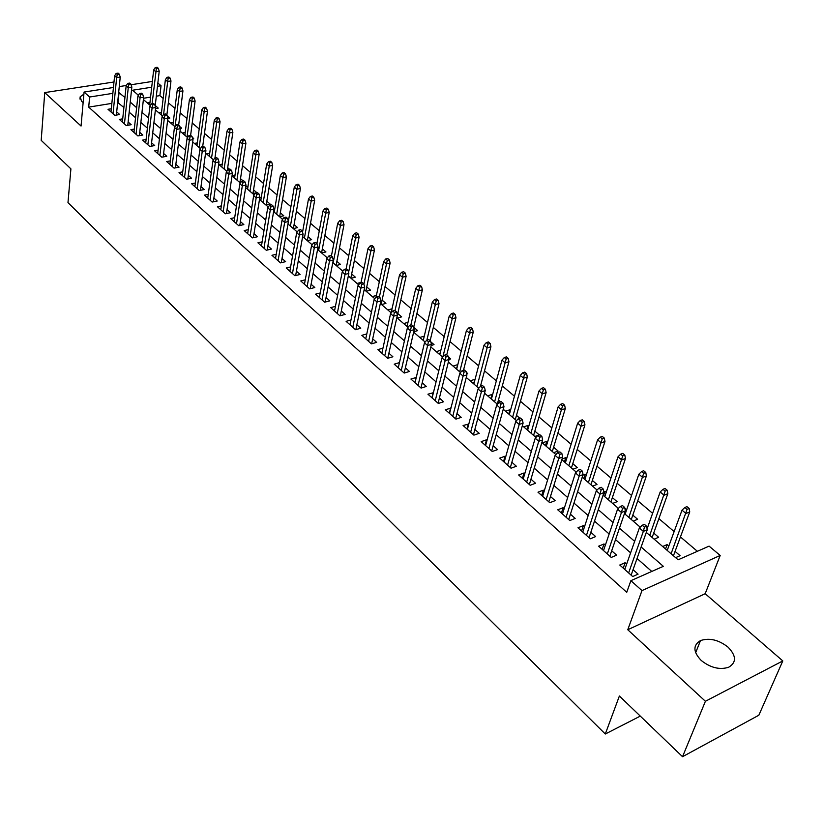 <?xml version="1.0" encoding="UTF-8"?>
<svg xmlns="http://www.w3.org/2000/svg" width="824" height="824" viewBox="0 0 824 824"><rect width="100%" height="100%" fill="white"/><g stroke="black" fill="none" stroke-linecap="round" stroke-linejoin="round"><path stroke-width="1.24" d="M727.983 647.087C718.579 639.795 709.413 637.632 700.493 640.588C692.85 645.254 693.087 651.877 701.203 660.446C710.432 667.759 719.558 670.046 728.591 667.286C736.625 662.517 736.419 655.78 727.983 647.087M83.883 94.132L80.165 96.82L81.586 101.373L83.142 102.526M646.304 532.417L678.131 559.805L709.083 546.127L720.186 555.458L641.978 590.592L630.885 580.673L663.341 566.335L641.124 546.992M705.189 593.702L627.764 629.742L705.416 701.276L682.54 756.71L758.842 715.232L782.8 660.93L705.189 593.702L720.186 555.458M157.847 83.059L161.051 85.748L157.466 86.314M163.162 98.396L159.887 95.615L161.051 85.748M697.382 551.297L680.449 536.939M674.135 531.583L658.881 518.657M652.608 513.331L637.786 500.776M631.555 495.492L617.155 483.286M610.965 478.033L596.978 466.178M590.818 460.956L577.233 449.43M571.114 444.249L557.899 433.043M551.822 427.893L538.978 417.006M532.943 411.887L520.459 401.298M514.454 396.21L502.31 385.92M496.347 380.863L484.533 370.841M478.61 365.825L467.115 356.081M461.224 351.086L450.048 341.61M444.198 336.645L433.321 327.427M427.502 322.493L416.913 313.522M411.135 308.619L400.825 299.885M395.087 295.013L385.045 286.505M379.339 281.664L369.574 273.383M363.899 268.572L354.392 260.508M348.748 255.728L339.488 247.88M333.885 243.132L324.862 235.479M319.29 230.761L310.504 223.304M304.973 218.618L296.403 211.356M290.903 206.69L282.56 199.614M277.101 194.979L268.964 188.088M263.536 183.484L255.615 176.769M250.208 172.185L242.493 165.645M237.116 161.092L229.597 154.716M224.262 150.184L216.928 143.973M211.624 139.472L204.465 133.406M199.192 128.935L192.229 123.034M186.986 118.584L180.188 112.826M174.976 108.407L168.343 102.784M705.416 701.276L782.8 660.93M113.98 81.988L44.743 92.597L81.051 126.041L84.069 92.051L113.434 87.488M682.54 756.71L619.38 696.012L605.3 734.009L67.98 202.622L70.905 168.879L41.2 140.338L44.743 92.597M626.662 564.059L625.148 562.71L619.772 565.027L632.688 576.543L638.075 574.174L633.048 569.714M605.352 545.158L604.002 543.964L598.626 546.199L611.254 557.446L616.63 555.16L611.696 550.782M584.525 526.691L583.32 525.63L577.954 527.793L590.303 538.793L595.67 536.579L590.829 532.283M564.162 508.635L563.101 507.697L557.745 509.798L569.817 520.552L575.183 518.409L570.424 514.186M544.252 490.98L543.335 490.167L537.979 492.196L549.793 502.712L555.139 500.642L550.473 496.501M524.764 473.707L523.982 473.007L518.646 474.974L530.192 485.264L535.538 483.255L530.955 479.187M505.709 456.805L505.05 456.228L499.725 458.123L511.024 468.197L516.36 466.25L511.858 462.254M487.056 440.263L486.521 439.789L481.206 441.633L492.268 451.49L497.593 449.605L493.164 445.681M468.794 424.072L463.078 425.493L473.903 435.134L479.218 433.321L474.871 429.459M450.913 408.22L445.321 409.683L455.929 419.128L461.234 417.366L456.949 413.576M433.403 392.698L427.934 394.202L438.327 403.451L443.621 401.752L439.408 398.013M416.254 377.485L410.908 379.04L421.085 388.094L426.358 386.446L422.218 382.779M399.444 362.612L394.222 364.177L404.193 373.056L409.456 371.459L405.377 367.844M382.954 348.14L377.866 349.613L387.641 358.316L392.894 356.771L388.877 353.218M366.793 333.947L361.839 335.337L371.418 343.866L376.65 342.372L372.706 338.87M350.952 320.021L346.121 321.339L355.515 329.703L360.737 328.251L356.854 324.811M335.43 306.363L330.712 307.62L339.921 315.819L345.122 314.418L341.301 311.029M320.196 292.973L315.592 294.158L324.625 302.202L329.816 300.842L326.057 297.505M305.261 279.83L300.77 280.953L309.628 288.853L314.809 287.524L311.101 284.239M290.614 266.935L286.227 268.006L294.92 275.741L300.07 274.464L296.424 271.23M276.236 254.276L271.951 255.296L280.479 262.887L285.619 261.651L282.024 258.458M262.135 241.844L257.933 242.812L266.307 250.269L271.436 249.075L267.893 245.933M248.292 229.649L244.182 230.565L252.402 237.889L257.51 236.725L254.019 233.625M234.696 217.67L230.679 218.545L238.754 225.725L243.842 224.602L240.392 221.553M221.347 205.897L217.412 206.731L225.343 213.787L230.411 212.705L227.022 209.687M208.245 194.34L204.393 195.133L212.18 202.065L217.227 201.015L213.89 198.048M195.37 182.99L191.601 183.742L199.254 190.55L204.28 189.53L200.984 186.605M182.732 171.825L179.035 172.546L186.543 179.241L191.559 178.252L188.305 175.368M170.31 160.865L166.675 161.545L174.06 168.127L179.065 167.169L175.852 164.316M158.105 150.092L154.541 150.74L161.803 157.199L166.778 156.272L163.615 153.47M146.106 139.493L142.614 140.111L149.741 146.466L154.706 145.57L151.585 142.799M134.312 129.08L130.882 129.667L137.896 135.919L142.84 135.043L139.75 132.314M122.714 118.831L119.356 119.408L126.247 125.547L131.171 124.702L128.132 122.004M155.561 108.552L158.249 108.109L155.242 105.524M167.859 118.409L169.868 118.069L167.179 115.762M180.26 128.451L181.671 128.194L179.622 126.443M192.723 138.669L193.681 138.494L192.291 137.309M205.403 149.062L205.186 148.372M216.228 157.827L215.105 156.869M229.566 169.28L227.702 167.674M243.162 180.94L240.515 178.664M252.669 193.599L256.903 192.723L253.555 189.85M265.977 205.052L270.221 204.146L266.822 201.231M279.521 216.712L283.775 215.764L280.325 212.819M293.303 228.578L297.577 227.609L294.086 224.612M313.81 197.214L312.378 196.019L310.37 196.452L311.812 197.647L313.81 197.214L314.675 200.325L307.352 240.66L311.627 239.66L308.083 236.622M321.648 252.968L325.943 251.938L322.349 248.848M336.213 265.513L340.518 264.442L336.872 261.311M351.055 278.285L355.371 277.183L351.663 274.001M366.175 291.294L370.501 290.161L366.742 286.937M381.584 304.561L385.931 303.387L382.109 300.111M397.292 318.085L401.649 316.869L397.776 313.542M413.751 331.742L417.675 330.62L413.741 327.241M423.186 340.374L424.247 336.254M431.179 345.472L434.021 344.638L430.818 341.888M439.625 354.516L440.819 350.468M448.998 359.449L450.687 358.934L448.39 356.957M456.383 368.946L457.711 364.96M466.683 373.828L467.692 373.519L466.333 372.345M473.481 383.665L474.964 379.751M482.04 385.828L480.835 384.798M490.929 398.682L492.083 394.438L492.556 394.84M500.724 401.854L498.479 399.918M508.738 414.009L509.932 409.744L510.519 410.249M519.831 418.232L516.473 415.358M526.917 429.654L528.153 425.369L528.864 425.977M534.838 436.473L539.267 434.907L534.848 431.117M545.467 445.619L546.755 441.334L547.589 442.045M553.676 452.675L558.106 451.068L553.615 447.205M564.419 461.934L565.758 457.629L566.716 458.443M572.907 469.237L577.346 467.569L572.773 463.644M583.783 478.589L585.164 474.274L586.255 475.201M592.559 486.15L597.009 484.43L592.353 480.444M603.559 495.615L604.991 491.279L606.217 492.33M612.644 503.443L617.094 501.662L612.356 497.593M625.045 509.273L625.251 508.655L626.631 509.84M633.172 521.108L637.632 519.274L632.801 515.134M654.163 539.174L658.623 537.279L653.71 533.056M647.489 527.731L646.768 527.113M159.887 95.615L156.323 96.192M150.576 97.119L143.541 98.262M147.269 102.876L149.978 102.434M158.754 112.764L161.514 112.301M170.434 122.817L173.256 122.323M182.31 133.035L185.194 132.52M194.382 143.428L197.338 142.892M206.659 154.006L209.687 153.429M219.153 164.759L222.243 164.151M232.069 175.656L235.036 175.069M239.599 182.351L241.061 182.053M245.789 186.626L248.045 186.162M259.766 197.781L261.28 197.461M274.001 209.121L274.763 208.956M342.114 270.591L343.629 270.21M357.07 283.456L361.046 282.436M372.304 296.568L376.393 295.486M387.836 309.937L392.039 308.794M403.667 323.564L407.993 322.349M419.807 337.459L424.175 336.192M436.267 351.632L440.655 350.324M453.056 366.083L457.454 364.733M470.195 380.822L474.593 379.431M487.674 395.87L492.083 394.438M505.514 411.228L509.932 409.744M523.724 426.904L528.153 425.369M542.326 442.91L546.755 441.334M562.03 458.999L565.758 457.629M582.898 475.129L585.164 474.274M603.807 491.743L604.991 491.279M662.692 546.508L667.152 544.592L668.82 546.024M675.629 557.642L680.078 555.685L675.083 551.39M111.858 103.381L88.704 107.12L626.734 592.312L630.885 580.673M651.774 571.444L637.034 558.487M630.607 552.842L615.538 539.596M609.152 533.983L594.526 521.129M588.171 515.546L573.978 503.073M567.674 497.531L553.893 485.418M547.62 479.908L534.24 468.145M528.009 462.666L515.01 451.253M508.82 445.805L496.202 434.712M490.053 429.314L477.786 418.53M471.678 413.164L459.761 402.689M453.684 397.353L442.107 387.177M436.071 381.873L424.813 371.974M418.819 366.701L407.87 357.091M401.916 351.848L391.276 342.506M385.354 337.294L375.002 328.209M369.121 323.029L359.058 314.191M353.208 309.052L343.423 300.451M337.613 295.342L328.086 286.968M322.308 281.89L313.048 273.753M307.311 268.706L298.298 260.786M292.592 255.77L283.817 248.065M278.141 243.08L269.613 235.582M263.979 230.627L255.667 223.325M250.063 218.401L241.978 211.294M236.406 206.402L228.536 199.48M222.995 194.608L215.332 187.882M209.832 183.041L202.374 176.48M196.895 171.68L189.633 165.294M184.195 160.515L177.119 154.294M171.711 149.546L164.821 143.479M159.444 138.762L152.739 132.86M147.393 128.163L140.852 122.426M135.548 117.75L129.172 112.157M123.899 107.522L117.657 102.444M111.312 108.768L108.016 109.304L114.794 115.339L119.696 114.526L116.699 111.868M605.3 734.009L640.289 716.108M627.764 629.742L641.978 590.592M88.704 107.12L89.62 97.016L84.069 92.051M151.709 87.22L132.582 90.238L138.38 95.234M143.397 99.55L150.359 105.544M155.406 109.88L162.544 116.03M167.622 120.397L174.946 126.7M180.044 131.098L187.563 137.567M192.703 141.986L200.407 148.619M205.578 153.068L213.488 159.877M218.69 164.357L226.806 171.34M232.038 175.852L240.371 183.021M245.645 187.553L254.194 194.917M259.488 199.47L268.274 207.03M273.609 211.624L282.622 219.38M287.988 223.994L297.237 231.966M302.635 236.612L312.142 244.79M317.58 249.466L327.334 257.871M332.814 262.578L342.836 271.209M348.336 275.947L358.636 284.816M364.177 289.584L374.766 298.69M380.338 303.489L391.215 312.852M396.828 317.683L408.004 327.303M413.648 332.165L425.143 342.053M430.828 346.945L442.642 357.111M448.359 362.035L460.513 372.5M466.271 377.454L478.765 388.207M484.563 393.192L497.418 404.254M503.248 409.281L516.473 420.662M522.344 425.709L535.95 437.431M541.862 442.519L555.87 454.57M561.814 459.689L576.234 472.101M582.218 477.251L597.07 490.033M603.096 495.224L618.381 508.377M624.448 513.599L640.207 527.154M119.264 86.582L126.381 85.48M131.078 84.748L152.368 81.432M124.939 97.479L118.666 92.432M112.857 93.349L89.62 97.016M634.655 541.358L619.463 528.133M613.035 522.529L598.306 509.696M591.91 504.134L577.614 491.681M571.259 486.15L557.385 474.068M551.071 468.568L537.598 456.836M531.326 451.377L518.245 439.985M512.013 434.557L499.313 423.495M493.123 418.098L480.773 407.355M474.624 401.999L462.635 391.554M456.517 386.229L444.867 376.084M438.79 370.79L427.471 360.933M421.435 355.669L410.424 346.09M404.429 340.868L393.728 331.547M387.764 326.356L377.361 317.292M371.439 312.142L361.324 303.325M355.432 298.206L345.596 289.636M339.746 284.538L330.177 276.205M324.357 271.137L315.046 263.031M309.278 258.005L300.214 250.115M294.477 245.119L285.66 237.436M279.954 232.471L271.374 225.004M265.709 220.06L257.356 212.798M251.722 207.885L243.595 200.809M237.992 195.937L230.081 189.046M224.519 184.195L216.815 177.49M211.284 172.669L203.786 166.139M198.285 161.36L190.983 154.994M185.524 150.236L178.417 144.046M172.978 139.318L166.057 133.282M160.659 128.585L153.913 122.714M148.547 118.038L141.975 112.322M136.64 107.676L130.244 102.104M118.048 102.382L119.068 92.37M665.545 548.969L667.152 544.592M414.946 382.624L416.182 377.413M431.931 397.765L433.218 392.533M449.286 413.205L450.615 407.962M466.992 428.985L468.382 423.711M485.079 445.084L486.521 439.789M503.546 461.533L505.05 456.228M522.416 478.342L523.982 473.007M541.708 495.512L543.335 490.167M561.412 513.064L563.101 507.697M581.569 531.006L583.32 525.63M602.169 549.361L604.002 543.964M623.243 568.127L625.148 562.71M116.369 115.082L120.232 77.096L116.658 77.631L113.032 113.774M117.266 74.428L119.253 74.129L118.1 73.14L116.112 73.439L117.266 74.428L116.658 77.631L114.598 75.849L111.003 111.961M120.232 77.096L119.253 74.129M116.112 73.439L114.598 75.849M158.29 68.258L157.127 67.29L155.211 67.578L156.375 68.546L158.29 68.258L159.217 71.183L155.767 71.698L153.666 69.958L149.69 104.957M156.375 68.546L152.09 103.721M159.217 71.183L155.19 106.018M153.666 69.958L155.211 67.578M127.782 125.279L131.84 87.066L128.266 87.622L124.445 123.94M128.874 84.398L130.872 84.089L129.698 83.09L127.71 83.399L128.874 84.398L128.266 87.622L126.154 85.82L122.374 122.096M131.84 87.066L130.872 84.089M127.71 83.399L126.154 85.82M139.38 135.651L143.654 97.211L140.059 97.788L136.053 134.271M140.688 94.544L142.686 94.224L141.491 93.194L139.493 93.514L140.688 94.544L140.059 97.788L137.917 95.945L133.952 132.396M143.654 97.211L142.686 94.224M139.493 93.514L137.917 95.945M151.183 146.208L155.674 107.532L152.069 108.129L147.857 144.787M152.697 104.854L154.706 104.524L153.491 103.484L151.482 103.814L152.697 104.854L152.069 108.129L149.886 106.255L145.714 142.882M155.674 107.532L154.706 104.524M151.482 103.814L149.886 106.255M163.193 156.941L167.9 118.038L164.275 118.656L159.866 155.478M164.924 115.36L166.932 115.01L165.706 113.959L163.688 114.299L164.924 115.36L164.275 118.656L162.06 116.751L157.693 153.542M167.9 118.038L166.932 115.01M163.688 114.299L162.06 116.751M170.053 78.012L168.868 77.034L166.942 77.332L168.127 78.311L170.053 78.012L170.98 80.948L167.509 81.494L165.377 79.712L161.216 114.886M168.127 78.311L163.574 114.474M170.98 80.948L166.881 114.958M165.377 79.712L166.942 77.332M182.022 87.931L180.817 86.932L178.88 87.241L180.085 88.24L182.022 87.931L182.938 90.877L179.457 91.443L177.294 89.641L172.927 124.97M180.085 88.24L175.1 126.463M182.938 90.877L178.653 125.052M177.294 89.641L178.88 87.241M194.186 98.015L192.96 97.005L191.013 97.325L192.239 98.334L194.186 98.015L195.103 100.981L191.601 101.568L189.407 99.735L184.844 135.229M192.239 98.334L187.017 137.093M195.103 100.981L190.602 135.486M189.407 99.735L191.013 97.325M206.556 108.284L205.31 107.244L203.363 107.573L204.609 108.614L206.556 108.284L207.473 111.261L203.961 111.858L201.726 109.994L196.967 145.652M204.609 108.614L199.171 147.548M207.473 111.261L202.673 146.672M201.726 109.994L203.363 107.573M175.399 167.869L180.353 128.719L176.707 129.368L172.082 166.366M177.366 126.041L179.385 125.681L178.128 124.609L176.109 124.96L177.366 126.041L176.707 129.368L174.461 127.421L169.868 164.388M180.353 128.719L179.385 125.681M176.109 124.96L174.461 127.421M219.153 118.718L217.886 117.667L215.929 118.007L217.196 119.068L219.153 118.718L220.06 121.715L216.537 122.343L214.261 120.438L209.296 156.261M217.196 119.068L211.531 158.198M220.06 121.715L214.94 158.074M214.261 120.438L215.929 118.007M187.831 178.983L193.012 139.606L189.365 140.265L184.525 177.438M190.025 136.918L192.054 136.547L190.777 135.455L188.748 135.816L190.025 136.918L189.365 140.265L187.069 138.288L182.269 175.43M193.012 139.606L192.054 136.547M188.748 135.816L187.069 138.288M200.479 190.303L205.907 150.679L202.24 151.358L197.173 188.706M202.91 147.98L204.949 147.609L203.652 146.487L201.612 146.868L202.91 147.98L202.24 151.358L199.902 149.35L194.876 186.657M205.907 150.679L204.949 147.609M201.612 146.868L199.902 149.35M213.344 201.828L219.03 161.947L215.352 162.658L210.058 200.18M216.043 159.259L218.082 158.867L216.763 157.724L214.714 158.115L216.043 159.259L215.352 162.658L212.973 160.608L207.72 198.1M219.03 161.947L218.082 158.867M214.714 158.115L212.973 160.608M226.446 213.55L232.399 173.431L228.712 174.163L223.17 211.85M229.402 170.733L231.462 170.331L230.112 169.167L228.063 169.579L229.402 170.733L228.712 174.163L226.291 172.082L220.791 209.739M232.399 173.431L231.462 170.331M228.063 169.579L226.291 172.082M239.784 225.498L246.016 185.122L242.308 185.884L236.519 223.747M243.018 182.423L245.078 182.001L243.708 180.827L241.648 181.249L243.018 182.423L242.308 185.884L239.846 183.762L234.098 221.584M246.016 185.122L245.078 182.001M241.648 181.249L239.846 183.762M231.966 129.347L230.668 128.276L228.712 128.626L229.999 129.698L231.966 129.347L232.862 132.355L229.33 133.004L227.012 131.067L221.831 167.056M229.999 129.698L224.107 169.023M232.862 132.355L227.259 170.712M227.012 131.067L228.712 128.626M244.996 140.152L243.688 139.071L241.72 139.431L243.029 140.523L244.996 140.152L245.902 143.18L242.349 143.85L239.99 141.882L234.583 178.035M243.029 140.523L236.91 180.034M245.902 143.18L239.959 182.279M239.99 141.882L241.72 139.431M258.272 151.163L256.933 150.05L254.956 150.432L256.295 151.544L258.272 151.163L259.169 154.201L255.605 154.891L253.205 152.893L247.571 189.211M256.295 151.544L249.93 191.24M259.169 154.201L252.968 193.537M253.205 152.893L254.956 150.432M271.786 162.359L270.416 161.236L268.439 161.628L269.798 162.761L271.786 162.359L272.672 165.428L269.098 166.129L266.657 164.1L260.786 200.582M269.798 162.761L263.186 202.653M272.672 165.428L266.204 205.001M266.657 164.1L268.439 161.628M285.537 173.771L284.146 172.618L282.158 173.019L283.549 174.173L285.537 173.771L286.422 176.851L282.838 177.582L280.345 175.502L274.227 212.159M283.549 174.173L276.679 214.261M286.422 176.851L279.676 216.671M280.345 175.502L282.158 173.019M253.37 237.673L259.879 197.039L256.171 197.822L250.125 235.849M256.882 194.33L258.952 193.898L257.552 192.703L255.481 193.135L256.882 194.33L256.171 197.822L253.658 195.659L247.653 233.655M259.879 197.039L258.952 193.898M255.481 193.135L253.658 195.659M299.545 185.39L298.133 184.215L296.135 184.627L297.546 185.802L299.545 185.39L300.42 188.48L296.825 189.232L294.292 187.12L288.369 221.378M297.546 185.802L290.409 226.085M300.42 188.48L293.385 228.557M294.292 187.12L296.135 184.627M267.203 250.063L274.011 209.172L270.282 209.986L263.968 248.189M271.014 206.463L273.084 206.021L271.663 204.795L269.592 205.238L271.014 206.463L270.282 209.986L267.718 207.772L261.455 245.954M274.011 209.172L273.084 206.021M269.592 205.238L267.718 207.772M314.675 200.325L311.081 201.108L308.495 198.955L302.532 232.213M311.812 197.647L304.396 238.126M308.495 198.955L310.37 196.452M281.293 262.691L288.41 221.532L284.671 222.377L278.079 260.755M285.413 218.834L287.494 218.37L286.041 217.124L283.961 217.577L285.413 218.834L284.671 222.377L282.055 220.121L275.525 258.478M288.41 221.532L287.494 218.37M283.961 217.577L282.055 220.121M328.343 209.265L326.881 208.05L324.872 208.503L326.335 209.718L328.343 209.265L329.209 212.396L325.593 213.2L322.957 211.006L316.91 243.585M326.335 209.718L318.641 250.383M329.209 212.396L321.576 252.917M322.957 211.006L324.872 208.503M295.641 275.566L303.088 234.14L299.328 235.005L292.458 273.558M300.08 231.431L302.171 230.957L300.688 229.68L298.607 230.164L300.08 231.431L299.328 235.005L296.671 232.718L289.852 271.23M303.088 234.14L302.171 230.957M298.607 230.164L296.671 232.718M343.155 221.543L341.661 220.307L339.642 220.77L341.136 222.006L343.155 221.543L344.01 224.684L340.384 225.529L337.696 223.294L331.403 256.017M341.136 222.006L333.154 262.877M344.01 224.684L336.079 265.39M337.696 223.294L339.642 220.77M310.267 288.688L318.043 246.984L314.274 247.88L307.115 286.608M315.046 244.275L317.137 243.78L315.623 242.493L313.532 242.977L315.046 244.275L314.274 247.88L311.565 245.542L304.458 284.239M318.043 246.984L317.137 243.78M313.532 242.977L311.565 245.542M358.244 234.057L356.72 232.801L354.701 233.274L356.226 234.541L358.244 234.057L359.089 237.219L355.453 238.085L352.724 235.808L346.121 268.923M356.226 234.541L348.573 272.435M359.089 237.219L350.839 278.1M352.724 235.808L354.701 233.274M325.171 302.058L333.287 260.085L329.518 261.012L322.05 299.905M330.29 257.376L332.391 256.861L330.857 255.543L328.755 256.058L330.29 257.376L329.518 261.012L326.747 258.623L319.341 297.495M333.287 260.085L332.391 256.861M328.755 256.058L326.747 258.623M373.622 246.809L372.077 245.531L370.048 246.016L371.603 247.303L373.622 246.809L374.457 249.991L370.81 250.877L368.029 248.56L360.974 282.756M371.603 247.303L363.92 284.136M374.457 249.991L365.887 291.047M368.029 248.56L370.048 246.016M340.363 315.705L348.84 273.434L345.05 274.402L337.274 313.46M345.843 270.736L347.955 270.2L346.389 268.861L344.278 269.386L345.843 270.736L345.05 274.402L342.228 271.971L334.513 310.998M348.84 273.434L347.955 270.2M344.278 269.386L342.228 271.971M355.855 329.61L364.702 287.061L360.902 288.05L352.796 327.293M361.715 284.352L363.827 283.806L362.22 282.436L360.109 282.982L361.715 284.352L360.902 288.05L358.028 285.578L349.984 324.78M364.702 287.061L363.827 283.806M360.109 282.982L358.028 285.578M371.645 343.804L380.884 300.956L377.073 301.986L368.627 341.383M377.897 298.257L380.019 297.691L378.381 296.29L376.259 296.856L377.897 298.257L377.073 301.986L374.137 299.452L365.753 338.829M380.884 300.956L380.019 297.691M376.259 296.856L374.137 299.452M387.743 358.286L397.395 315.139L393.573 316.2L384.777 355.772M394.408 312.44L396.54 311.853L394.871 310.421L392.749 311.008L394.408 312.44L393.573 316.2L390.576 313.614L381.852 353.156M397.395 315.139L396.54 311.853M392.749 311.008L390.576 313.614M404.172 373.045L414.245 329.61L410.414 330.702L401.257 370.44M411.269 326.912L413.401 326.304L411.691 324.852L409.569 325.449L411.269 326.912L410.414 330.702L407.355 328.076L398.27 367.782M414.245 329.61L413.401 326.304M409.569 325.449L407.355 328.076M420.971 387.991L431.446 344.381L427.604 345.514L418.077 385.416M428.47 341.692L430.612 341.064L428.871 339.57L426.739 340.199L428.47 341.692L427.604 345.514L424.484 342.825L415.018 382.697M431.446 344.381L430.612 341.064M426.739 340.199L424.484 342.825M438.1 403.255L449.008 359.47L445.156 360.634L435.237 400.701M446.042 356.771L448.184 356.133L446.412 354.608L444.27 355.257L446.042 356.771L445.156 360.634L441.963 357.894L432.116 397.93M449.008 359.47L448.184 356.133M444.27 355.257L441.963 357.894M455.6 418.829L466.94 374.868L463.078 376.074L452.757 416.305M463.984 372.18L466.127 371.511L464.314 369.955L462.171 370.625L463.984 372.18L463.078 376.074L459.823 373.272L449.574 413.473M466.94 374.868L466.127 371.511M462.171 370.625L459.823 373.272M473.46 434.732L485.254 390.597L481.381 391.853L470.648 432.239M482.308 387.919L484.461 387.228L482.607 385.642L480.454 386.332L482.308 387.919L481.381 391.853L478.064 388.99L467.404 429.345M485.254 390.597L484.461 387.228M490.156 343.443L488.375 341.97L486.315 342.588L488.096 344.072L490.156 343.443L490.919 346.739L480.423 386.374L478.064 388.99M491.701 450.975L503.969 406.675L500.086 407.962L488.92 448.514M501.033 403.997L503.186 403.286L501.301 401.669L499.138 402.38L501.033 403.997L500.086 407.962L496.697 405.037L485.604 445.557M503.969 406.675L503.186 403.286M499.138 402.38L496.697 405.037M510.334 467.569L523.096 423.103L519.213 424.432L507.584 465.127M520.171 420.436L522.323 419.694L520.397 418.036L518.234 418.777L520.171 420.436L519.213 424.432L515.731 421.445L504.195 462.109M523.096 423.103L522.323 419.694M518.234 418.777L515.731 421.445M529.369 484.522L542.645 439.892L538.752 441.273L526.66 482.122M539.73 437.235L541.893 436.463L539.916 434.773L537.753 435.536L539.73 437.235L538.752 441.273L535.198 438.214L523.199 479.032M542.645 439.892L541.893 436.463M537.753 435.536L535.198 438.214M548.825 501.847L562.627 457.052L558.734 458.484L546.158 499.478M559.723 454.405L561.896 453.612L559.877 451.882L557.704 452.675L559.723 454.405L558.734 458.484L555.098 455.363L542.614 496.326M562.627 457.052L561.896 453.612M557.704 452.675L555.098 455.363M568.715 519.563L583.062 474.603L579.159 476.087L566.088 517.225M580.178 471.977L582.352 471.153L580.281 469.381L578.118 470.195L580.178 471.977L579.159 476.087L575.451 472.894L562.473 514.001M583.062 474.603L582.352 471.153M578.118 470.195L575.451 472.894M589.047 537.67L603.971 492.567L600.068 494.101L586.472 535.373M601.108 489.94L603.281 489.096L601.159 487.283L598.986 488.127L601.108 489.94L600.068 494.101L596.267 490.826L582.764 532.077M603.971 492.567L603.281 489.096M598.986 488.127L596.267 490.826M609.842 556.19L625.365 510.932L621.451 512.528L607.309 553.934M622.511 508.326L624.685 507.45L622.522 505.596L620.348 506.472L622.511 508.326L621.451 512.528L617.567 509.17L603.529 550.566M625.365 510.932L624.685 507.45M620.348 506.472L617.567 509.17M631.122 575.131L647.262 529.739L643.338 531.387L628.63 572.927M644.43 527.144L646.603 526.237L644.389 524.342L642.215 525.249L644.43 527.144L643.338 531.387L639.362 527.957L624.757 569.477M647.262 529.739L646.603 526.237M642.215 525.249L639.362 527.957M389.299 259.817L387.723 258.499L385.694 259.014L387.27 260.322L389.299 259.817L390.133 263L386.477 263.927L383.634 261.558L376.043 297.124M387.27 260.322L379.349 297.114M390.133 263L381.213 304.241M383.634 261.558L385.694 259.014M405.284 273.074L403.678 271.735L401.638 272.26L403.255 273.599L405.284 273.074L406.108 276.277L402.442 277.235L399.547 274.814L391.153 312.801M403.255 273.599L395.036 310.566M406.108 276.277L396.838 317.693M399.547 274.814L401.638 272.26M421.589 286.587L419.952 285.228L417.902 285.763L419.55 287.133L421.589 286.587L422.393 289.811L418.726 290.8L415.77 288.338L407.046 326.479M419.55 287.133L410.836 325.089M422.393 289.811L413.689 327.447M415.77 288.338L417.902 285.763M438.224 300.379L436.545 298.988L434.495 299.545L436.174 300.945L438.224 300.379L439.017 303.613L435.329 304.633L432.322 302.12L423.258 340.436M436.174 300.945L426.884 340.158M439.017 303.613L430.149 340.662M432.322 302.12L434.495 299.545M455.188 314.449L453.468 313.027L451.418 313.604L453.128 315.026L455.188 314.449L455.971 317.704L452.273 318.754L449.204 316.189L439.789 354.66M453.128 315.026L442.91 356.813M455.971 317.704L446.752 354.907M449.204 316.189L451.418 313.604M472.492 328.797L470.751 327.344L468.691 327.952L470.442 329.404L472.492 328.797L473.264 332.072L469.567 333.154L466.425 330.548L456.651 369.173M470.442 329.404L459.72 371.82M473.264 332.072L463.5 370.213M466.425 330.548L468.691 327.952M490.919 346.739L487.211 347.862L484.007 345.194L473.852 383.984M488.096 344.072L476.983 386.672M484.007 345.194L486.315 342.588M508.192 358.399L506.379 356.895L504.309 357.534L506.132 359.048L508.192 358.399L508.944 361.705L505.225 362.869L501.96 360.15L491.413 399.094M506.132 359.048L494.606 401.844M508.944 361.705L497.315 404.172M501.96 360.15L504.309 357.534M526.608 373.674L524.754 372.129L522.684 372.798L524.538 374.333L526.608 373.674L527.339 376.99L523.621 378.195L520.284 375.414L509.325 414.513M524.538 374.333L512.59 417.325M527.339 376.99L515.268 419.622M520.284 375.414L522.684 372.798M545.416 389.268L543.521 387.692L541.45 388.382L543.346 389.958L545.416 389.268L546.127 392.605L542.408 393.851L538.999 391.009L527.618 430.262M543.346 389.958L530.955 433.125M546.127 392.605L533.591 435.402M538.999 391.009L541.45 388.382M564.625 405.192L562.689 403.585L560.608 404.296L562.555 405.902L564.625 405.192L565.326 408.549L561.597 409.837L558.106 406.932L546.302 446.33M562.555 405.902L549.701 449.265M565.326 408.549L552.307 451.511M558.106 406.932L560.608 404.296M584.257 421.476L582.269 419.828L580.199 420.559L582.177 422.207L584.257 421.476L584.937 424.844L581.198 426.173L577.645 423.206L565.377 462.758M582.177 422.207L568.859 465.745M584.937 424.844L571.423 467.96M577.645 423.206L580.199 420.559M604.311 438.1L602.293 436.421L600.212 437.183L602.231 438.862L604.311 438.1L604.981 441.489L601.242 442.869L597.596 439.831L584.865 479.527M602.231 438.862L588.418 482.586M604.981 441.489L590.952 484.769M597.596 439.831L600.212 437.183M624.819 455.106L622.748 453.385L620.668 454.178L622.738 455.899L624.819 455.106L625.467 458.505L621.718 459.926L618 456.826L604.775 496.666M622.738 455.899L608.411 499.797M625.467 458.505L610.903 501.94M618 456.826L620.668 454.178M645.779 472.492L643.668 470.731L641.587 471.544L643.699 473.306L645.779 472.492L646.407 475.912L642.658 477.384L638.858 474.212L625.128 514.186M643.699 473.306L628.846 517.379M646.407 475.912L631.297 519.491M638.858 474.212L641.587 471.544M667.224 490.27L665.061 488.478L662.98 489.312L665.143 491.114L667.224 490.27L667.831 493.7L664.082 495.224L660.189 491.979L647.087 528.854M665.143 491.114L649.734 535.363M667.831 493.7L652.134 537.433M660.189 491.979L662.98 489.312M689.163 508.459L686.938 506.626L684.857 507.491L687.072 509.335L689.163 508.459L689.74 511.91L685.99 513.486L682.014 510.169L667.213 550.411M687.072 509.335L671.096 553.749M689.74 511.91L673.445 555.778M682.014 510.169L684.857 507.491M700.493 640.588L695.641 652.742M80.165 96.82L79.969 99.065"/></g></svg>
